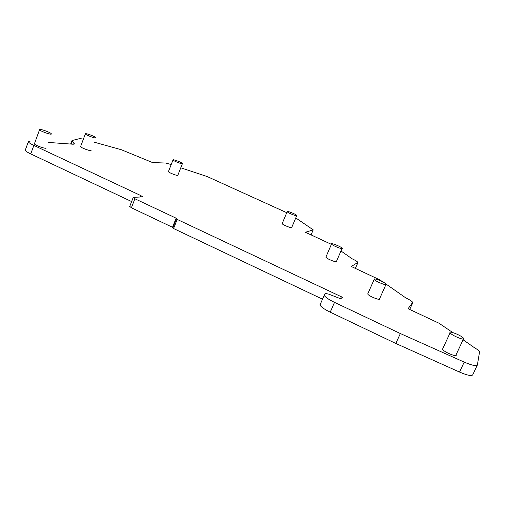 <?xml version="1.0" encoding="UTF-8"?>
<svg xmlns="http://www.w3.org/2000/svg" width="505" height="505" viewBox="0 0 505 505"><rect width="100%" height="100%" fill="white"/><g stroke="black" fill="none" stroke-linecap="round" stroke-linejoin="round"><path stroke-width="0.76" d="M296.669 215.351C295.513 213.975 286.31 210.44 287.168 211.702L287.269 211.835C288.361 213.192 297.691 216.771 296.782 215.496L296.669 215.351M282.251 223.418L282.245 223.791C283.299 225.224 292.622 228.771 291.751 227.414L296.694 215.704M182.444 163.532C182.046 162.484 172.312 158.81 173 159.965L173.007 159.978C173.341 161 183.195 164.725 182.457 163.551L182.444 163.532M168.481 171.466L168.417 171.656C168.714 172.761 178.555 176.441 177.855 175.184L182.393 163.708M51.358 133.983L51.358 133.876C51.232 132.657 39.699 128.478 39.554 129.608L39.554 129.722C39.655 130.946 51.365 135.17 51.358 133.983M34.479 143.622L34.403 143.83C34.466 145.169 46.163 149.316 46.195 148.022M385.801 283.829C383.686 281.62 372.835 277.479 374.186 279.398L374.451 279.726C376.484 281.923 387.518 286.133 386.098 284.182L385.801 283.829M367.911 293.563L367.956 294.39C369.925 296.7 380.947 300.866 379.583 298.796L385.902 284.618M95.83 137.77L95.824 137.713C95.66 136.659 85.143 132.771 85.332 133.838L85.345 133.901C85.49 134.955 96.146 138.888 95.83 137.77M80.604 146.475L80.585 146.608C80.699 147.757 91.348 151.626 91.064 150.421M463.161 337.826C460.124 334.897 448.314 330.371 450.1 332.833L450.605 333.401C453.534 336.317 465.585 340.938 463.71 338.432L463.161 337.826M442.822 348.551L442.487 349.277L442.973 349.877C445.827 352.932 457.852 357.502 456.047 354.851L463.394 339.095M341.954 248.037C340.364 246.301 330.459 242.507 331.526 244.041L331.697 244.256C333.212 245.973 343.267 249.83 342.144 248.264L341.954 248.037M325.996 256.849L326.022 257.411C327.492 259.223 337.529 263.036 336.456 261.375L342.011 248.574M331.387 244.357L305.418 232.275L313.22 229.863L295.76 217.92M286.752 212.693L207.22 176.567L180.777 167.793M171.201 164.548L165.766 163.052L152.542 162.559L121.44 149.764L94.176 142.176M83.35 139.14L79.809 138.572L72.12 140.51L71.786 140.927L74.349 143.736L72.966 144.215L48.253 142.429M30.193 141.129L28.337 141.735C28.646 142.574 30.483 143.799 33.854 145.408L140.731 195.542L142.435 196.679L142.157 196.887L133.459 197.379L133.156 197.6L134.892 198.768L176.131 218.185L177.205 219.423L341.355 296.757L342.358 297.54L340.654 298.758L328.648 294.118L325.643 293.462L324.368 294.264L324.172 295.343C325.302 297.211 328.749 299.553 334.518 302.369L400.339 333.54L464.209 362.098C472.023 365.424 476.417 366.377 477.376 364.963L479.599 351.619C478.961 350.64 477.269 349.359 474.53 347.768L463.079 339.777M452.745 332.555L438.927 323.187L408.103 308.713L412.699 302.343C411.891 301.207 409.568 299.711 405.736 297.855L385.99 284.025M383.383 282.2L379.432 279.675L351.265 266.488L357.894 262.404C357.294 261.539 355.375 260.327 352.13 258.781L340.963 250.991M320.183 303.903L319.962 305.039C321.06 306.971 324.481 309.35 330.232 312.178L395.838 343.476L459.531 372.065C467.333 375.392 471.733 376.307 472.737 374.805L477.244 365.248M322.506 299.181L173.575 228.531L177.205 219.423M172.855 227.932L173.575 228.531M173.013 227.534L131.395 207.763L134.892 198.768M129.741 206.393L131.395 207.763M131.616 201.558L30.748 153.924L33.854 145.408M25.42 149.758L25.263 150.193C25.553 151.064 27.384 152.308 30.748 153.924M395.838 343.476L400.339 333.54M355.362 268.407L357.824 262.802M409.719 309.47L412.73 302.811M459.531 372.065L464.209 362.098M330.232 312.178L334.518 302.369M340.465 298.783L341.355 296.757M172.514 227.263L176.131 218.185M140.163 196.994L140.731 195.542M73.635 144.222L73.995 143.243M71.129 144.083L72.127 141.406M311.061 234.888L313.068 230.185M282.15 223.652L287.168 211.702M168.411 171.643L173 159.965M34.403 143.83L39.554 129.722M367.697 294.043L374.186 279.398M80.585 146.608L85.345 133.901M442.487 349.277L450.1 332.833M325.858 257.184L331.526 244.041M319.962 305.039L324.172 295.343M172.824 228.014L176.453 218.917M129.671 206.57L133.156 197.6M25.263 150.193L28.337 141.735M74.222 144.083L74.349 143.736M70.624 144.045L71.786 140.927M311.074 234.894L313.087 230.179"/></g></svg>
